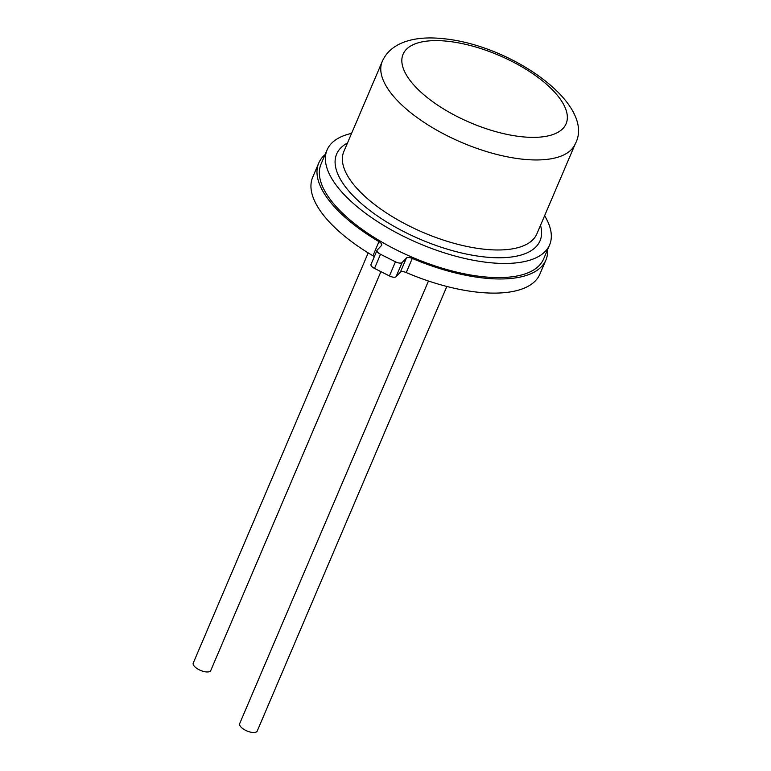 <?xml version="1.0" encoding="UTF-8"?>
<svg xmlns="http://www.w3.org/2000/svg" width="771" height="771" viewBox="0 0 771 771"><rect width="100%" height="100%" fill="white"/><g stroke="black" fill="none" stroke-linecap="round" stroke-linejoin="round"><path stroke-width="1.16" d="M368.191 252.907L193.251 663.031A9.522 3.932 23.1 0 0 196.682 668.303A9.522 3.932 23.1 0 0 205.944 671.898A9.522 3.932 23.1 0 0 210.782 670.5L380.903 271.652M428.464 281.01L239.694 723.583A9.522 3.932 23.1 0 0 243.116 728.855A9.522 3.932 23.1 0 0 252.377 732.45A9.522 3.932 23.1 0 0 257.215 731.062L446.852 286.455M374.292 256.724A5.628 2.323 23.1 0 0 372.933 255.77L378.966 241.631A123.495 50.982 -156.9 0 1 318.722 163.095A123.495 50.982 -156.9 0 1 325.083 154.634M372.933 255.77A123.495 50.982 -156.9 0 1 312.689 177.234L318.722 163.095M547.612 249.553A123.495 50.982 -156.9 0 1 545.916 260A123.495 50.982 -156.9 0 1 483.282 278.003A123.495 50.982 -156.9 0 1 412.273 258.42L406.24 272.568A5.628 2.323 23.1 0 0 400.351 272.192L396.082 276.673A5.628 2.323 -156.9 0 1 389.413 275.941L395.446 261.803A5.628 2.323 23.1 0 0 402.115 262.535L396.082 276.673M545.916 260L539.883 274.139A123.495 50.982 -156.9 0 1 477.249 292.151A123.495 50.982 -156.9 0 1 406.24 272.568M544.615 215.716A120.97 49.942 -156.9 0 1 549.617 244.86A120.97 49.942 -156.9 0 1 488.265 262.506A120.97 49.942 -156.9 0 1 370.543 216.902A120.97 49.942 -156.9 0 1 327.087 149.94A120.97 49.942 -156.9 0 1 351.576 133.383M549.617 244.86L543.584 259.008A120.97 49.942 -156.9 0 1 482.232 276.644A120.97 49.942 -156.9 0 1 364.51 231.04A120.97 49.942 -156.9 0 1 321.054 164.088L327.087 149.94M378.966 241.631A5.628 2.323 -156.9 0 1 381.712 245.207A5.628 2.323 -156.9 0 1 381.51 245.515L377.241 249.987A5.628 2.323 23.1 0 0 377.038 250.296A5.628 2.323 23.1 0 0 380.517 254.276L374.494 268.414L389.413 275.941M374.494 268.414A5.628 2.323 -156.9 0 1 371.005 264.434L377.038 250.296M380.517 254.276L395.446 261.803M400.351 272.192L406.384 258.054L402.115 262.535M406.384 258.054A5.628 2.323 -156.9 0 1 412.273 258.42M522.063 159.134A104.933 43.321 -156.9 0 1 419.944 119.572A104.933 43.321 -156.9 0 1 382.243 61.497C385.519 53.951 391.282 48.12 399.542 44.005C411.145 38.483 425.958 36.729 443.98 38.752C512.58 45.605 596.214 105.02 575.282 143.83A104.933 43.321 -156.9 0 1 522.063 159.134M448.028 41.306A88.617 36.584 23.1 0 0 410.345 80.82A88.617 36.584 23.1 0 0 521.157 136.679A88.617 36.584 23.1 0 0 558.84 97.165A88.617 36.584 23.1 0 0 448.028 41.306M540.51 225.354A110.561 45.643 -156.9 0 1 483.976 256.897A110.561 45.643 -156.9 0 1 363.999 205.799A110.561 45.643 -156.9 0 1 347.47 143.011M382.243 61.497L343.847 151.521A104.933 43.321 23.1 0 0 381.539 209.606A104.933 43.321 23.1 0 0 483.658 249.158A104.933 43.321 23.1 0 0 536.876 233.854L575.282 143.83"/></g></svg>
